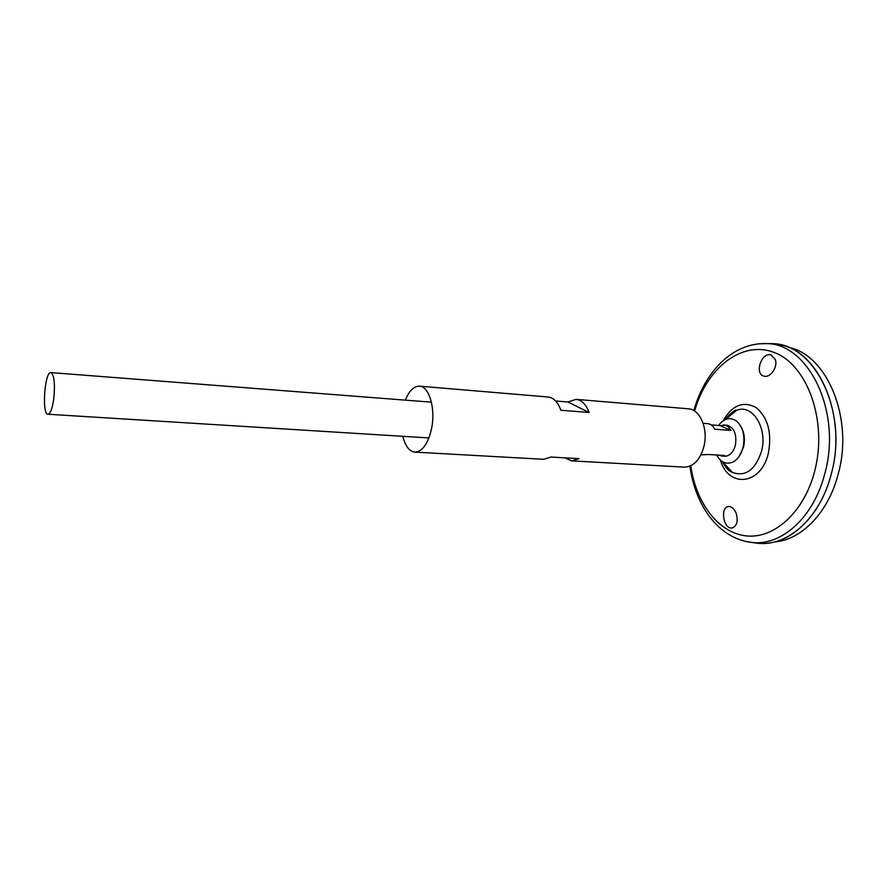 <?xml version="1.0" encoding="UTF-8"?>
<svg xmlns="http://www.w3.org/2000/svg" width="887" height="887" viewBox="0 0 887 887"><rect width="100%" height="100%" fill="white"/><g stroke="black" fill="none" stroke-linecap="round" stroke-linejoin="round"><path stroke-width="1.33" d="M741.1 426.847C744.381 432.734 745.191 439.486 743.539 447.092L739.015 456.617M718.537 425.461C724.158 418.121 730.245 416.735 736.787 421.292C743.118 427.456 745.202 436.182 743.04 447.469C741.321 454.011 738.306 458.69 733.97 461.506C726.919 465.098 721.12 462.925 716.552 454.998M405.337 400.137C409.162 390.757 413.885 386.1 419.507 386.167C429.142 386.266 435.728 408.497 431.603 428.377C428.099 443.688 422.534 451.605 414.894 452.115C409.317 451.394 405.281 446.128 402.809 436.304M555.639 400.979L567.857 401.988L576.062 399.35L688.367 408.807C700.031 409.162 708.447 428.986 703.923 446.46C700.065 459.921 693.523 466.817 684.287 467.139L571.76 460.863L564.775 457.825M576.062 399.35C581.717 400.037 586.063 404.405 589.123 412.477L560.894 410.249C557.912 402.088 553.654 397.675 548.111 396.999L419.507 386.167M414.894 452.115L543.753 459.3L550.927 457.038L579.067 458.634L571.76 460.863M589.123 412.477L567.857 401.988M775.249 359.39C778.165 366.763 770.382 378.161 764.04 376.121C754.172 374.225 761.356 351.962 770.881 354.911L775.249 359.39M736.077 512.985C734.137 508.672 731.653 506.51 728.626 506.51C720 506.699 723.215 529.262 731.93 527.976C737.019 526.157 738.405 521.157 736.077 512.985M726.009 418.708C729.114 414.495 732.706 411.679 736.809 410.237C752.553 403.762 767.865 428.255 761.512 451.295C755.28 469.955 745.601 477.006 732.451 472.461L732.451 472.461C728.604 470.465 725.422 467.172 722.938 462.559M725.743 419.019C731.708 412.211 735.39 409.284 736.809 410.237L725.311 419.54M767.976 343.624L771.989 343.668C814.521 343.025 848.792 412.023 831.241 474.057C820.231 517.953 787.667 546.691 758.03 543.287L754.05 542.766M775.282 343.945L780.937 344.965C819.799 352.095 847.229 417.123 831.263 474.057C821.34 513.285 794.109 541.125 767.067 543.232L761.312 543.454M788.476 347.371C826.872 354.467 853.937 418.243 838.204 474.024C828.447 512.475 801.593 539.806 774.872 541.902M53.774 398.873C52.333 408.641 50.404 413.763 47.965 414.24C41.634 414.717 44.683 371.232 50.881 372.595C54.24 374.968 55.205 383.716 53.774 398.873M711.086 424.884L719.934 425.572L726.63 425.106C734.048 427.268 736.975 433.976 735.39 445.252C733.272 452.481 729.624 456.162 724.446 456.317L718.16 455.098M723.648 424.873C726.63 425.183 729.059 427.035 730.932 430.428L714.778 429.208C712.926 425.793 710.52 423.931 707.549 423.631L703.125 423.287M700.918 454.854L708.724 454.51L724.867 455.519L721.464 456.129M730.932 430.428L719.934 425.572M694.621 411.058C706.629 368.038 742.131 339.599 774.75 352.704C807.525 365.1 827.804 421.425 814.687 471.108C804.099 512.431 773.885 539.196 746.056 535.87C718.137 532.721 695.896 502.718 690.796 465.764M723.204 420.704C732.218 405.137 743.162 400.736 756.012 407.51C767.965 417.589 772.089 432.812 768.364 453.179C761.234 485.178 728.582 488.427 720.444 460.198M757.82 343.879L766.157 343.602C808.312 342.959 842.229 411.701 824.821 473.514C813.9 517.254 781.624 545.915 752.243 542.534L744.016 541.092M722.362 461.65L732.451 472.461L730.5 471.529C730.766 471.285 728.471 472.006 722.717 462.216M758.03 543.287L752.243 542.534C718.126 538.731 695.186 505.147 689.931 466.152M693.822 410.559C704.455 372.673 731.842 342.615 766.157 343.602L771.989 343.668M47.965 414.24L428.92 437.934M50.881 372.595L431.426 402.166M731.93 527.976L732.595 527.865M771.757 355.221L770.881 354.911"/></g></svg>
